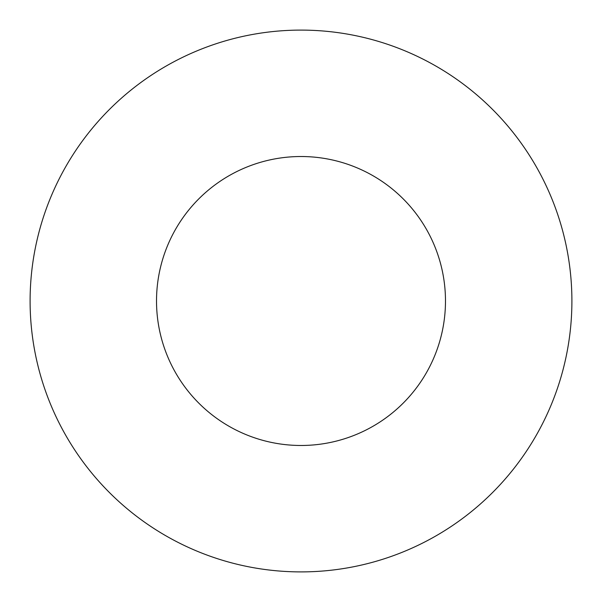 <?xml version="1.0" encoding="UTF-8"?>
<svg xmlns="http://www.w3.org/2000/svg" width="602" height="602" viewBox="0 0 602 602"><rect width="100%" height="100%" fill="white"/><g stroke="black" fill="none" stroke-linecap="round" stroke-linejoin="round"><path stroke-width="0.9" d="M445.48 301A144.48 144.48 0 0 0 301 156.52A144.48 144.48 0 0 0 156.52 301A144.48 144.48 0 0 0 301 445.48A144.48 144.48 0 0 0 445.48 301M571.9 301A270.9 270.9 0 0 0 301 30.1A270.9 270.9 0 0 0 30.1 301A270.9 270.9 0 0 0 301 571.9A270.9 270.9 0 0 0 571.9 301"/></g></svg>
